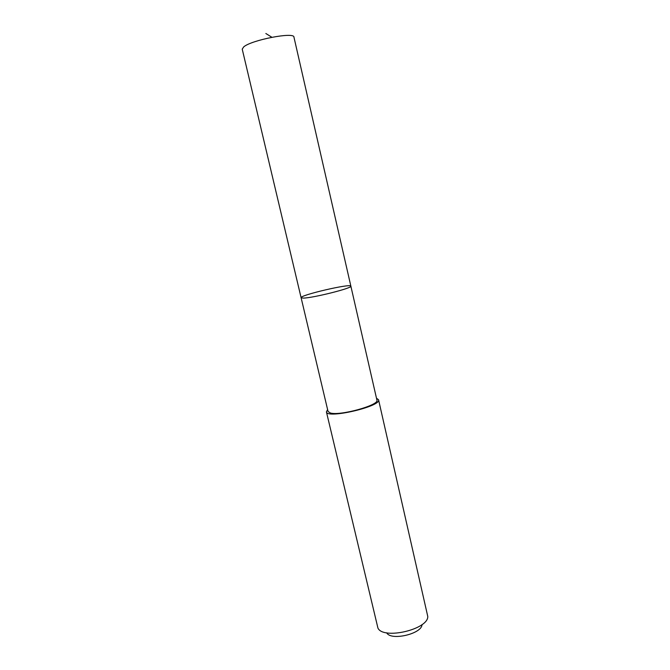 <?xml version="1.0" encoding="UTF-8"?>
<svg xmlns="http://www.w3.org/2000/svg" width="670" height="670" viewBox="0 0 670 670"><rect width="100%" height="100%" fill="white"/><g stroke="black" fill="none" stroke-linecap="round" stroke-linejoin="round"><path stroke-width="1" d="M303.116 298.091C312.228 298.217 352.939 288 350.862 286.14C351.13 283.201 299.574 295.202 301.106 297.723L303.116 298.091C312.228 298.217 352.939 288 350.862 286.14L293.946 37.126C294.44 31.683 251.501 39.965 243.696 46.9L242.23 49.161L301.106 297.723L303.116 298.091M350.862 286.14L376.909 400.091C379.664 405.09 339.958 416.137 330.293 412.971L328.049 411.464L301.106 297.723M376.473 398.206L378.55 399.739C381.741 406.363 326.483 419.219 326.416 411.866L327.605 409.579M378.55 399.739L427.778 616.467C428.356 629.44 383.148 639.959 377.93 628.066L326.416 411.866M422.008 624.582C422.05 633.862 390.752 641.14 386.691 632.798M271.869 37.252L265.848 33.5"/></g></svg>
